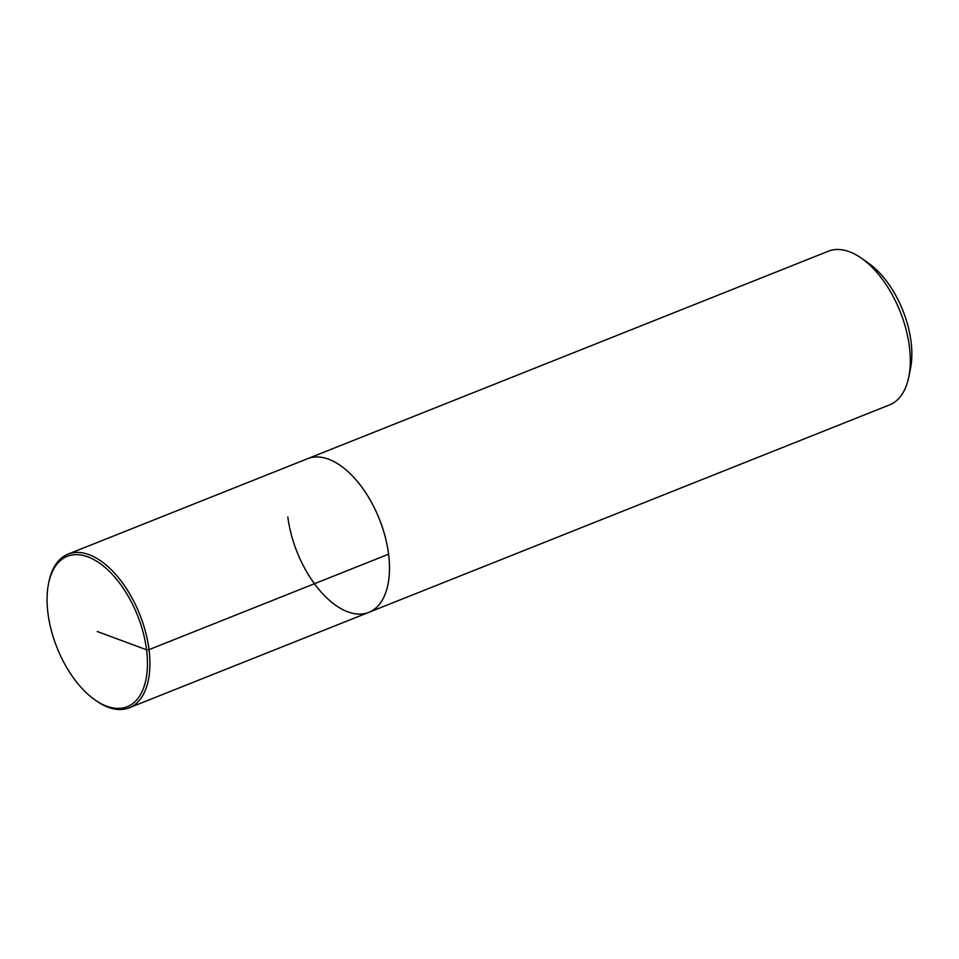 <?xml version="1.0" encoding="UTF-8"?>
<svg xmlns="http://www.w3.org/2000/svg" width="959" height="959" viewBox="0 0 959 959"><rect width="100%" height="100%" fill="white"/><g stroke="black" fill="none" stroke-linecap="round" stroke-linejoin="round"><path stroke-width="1.44" d="M48.537 583.599A80.928 43.359 -111.7 0 0 47.95 613.245A80.928 43.359 -111.7 0 0 94.857 699.818A80.928 43.359 -111.7 0 0 147.135 671.192A80.928 43.359 -111.7 0 0 106.173 568.399A80.928 43.359 -111.7 0 0 48.537 583.599L48.861 581.993A82.702 44.318 68.3 0 1 68.041 554.134L307.587 458.69A82.702 44.318 68.3 0 1 379.368 519.119A82.702 44.318 68.3 0 1 368.807 612.357A82.702 44.318 68.3 0 1 287.82 516.853M861.482 258.247L868.614 263.269A73.256 39.247 68.3 0 1 911.05 341.62A73.256 39.247 68.3 0 1 910.511 368.448L908.784 377.007A82.702 44.318 -111.7 0 0 909.396 346.714A82.702 44.318 -111.7 0 0 861.47 258.247A82.702 44.318 -111.7 0 0 828.396 251.21L307.587 458.69A82.702 44.318 68.3 0 1 379.368 519.119A82.702 44.318 68.3 0 1 368.807 612.357L889.616 404.866A82.702 44.318 -111.7 0 0 908.784 377.007M68.041 554.134A82.702 44.318 68.3 0 1 139.81 614.563A82.702 44.318 68.3 0 1 129.261 707.79A82.702 44.318 68.3 0 1 96.188 700.753L94.833 699.806M97.255 631.513L146.559 649.782L149.029 649.639L388.587 554.194M129.249 707.79L368.807 612.357"/></g></svg>
